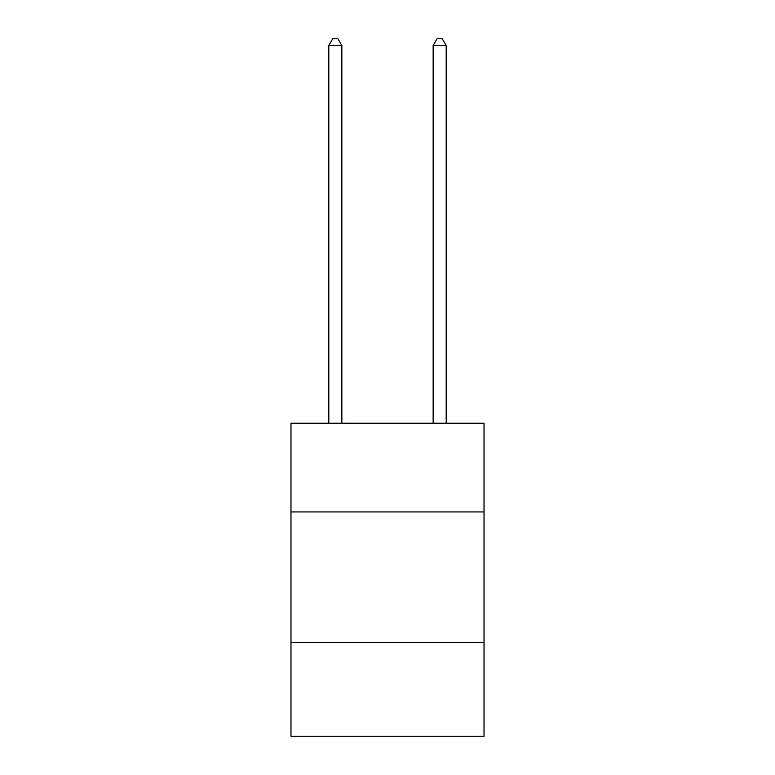<?xml version="1.0" encoding="UTF-8"?>
<svg xmlns="http://www.w3.org/2000/svg" width="775" height="775" viewBox="0 0 775 775"><rect width="100%" height="100%" fill="white"/><g stroke="black" fill="none" stroke-linecap="round" stroke-linejoin="round"><path stroke-width="1.16" d="M484.017 511.926L484.017 423.237L290.983 423.237L290.983 511.926L484.017 511.926L484.017 736.25L290.983 736.25L290.983 511.926M484.017 642.349L290.983 642.349M341.853 423.237L341.853 45.531L328.813 45.531L328.813 423.237M328.813 45.531L332.727 38.75L337.939 38.75L341.853 45.531M446.187 423.237L446.187 45.531L433.147 45.531L433.147 423.237M433.147 45.531L437.061 38.75L442.273 38.75L446.187 45.531"/></g></svg>
